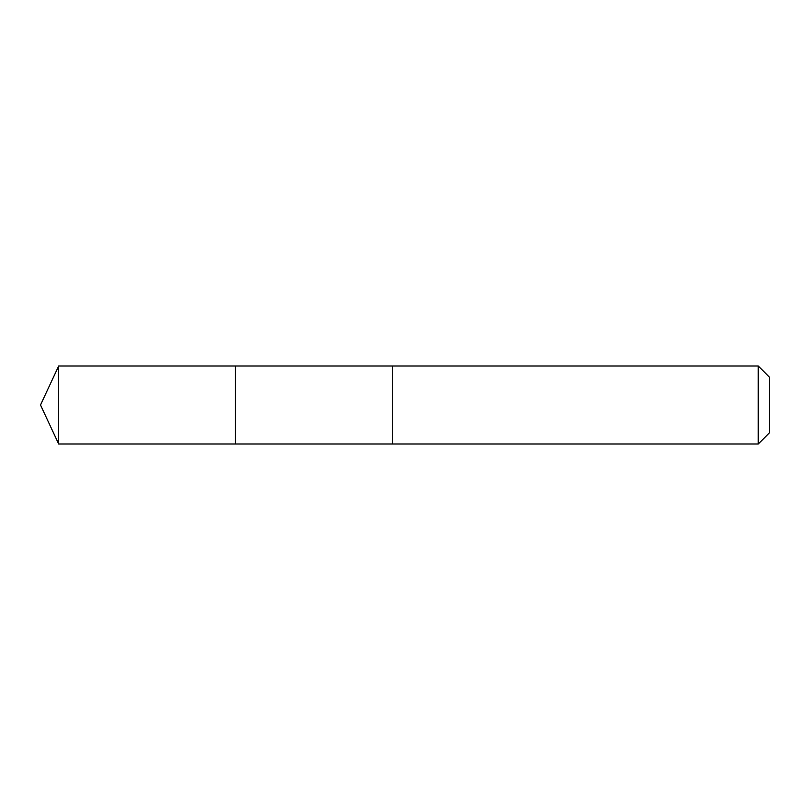 <?xml version="1.0" encoding="UTF-8"?>
<svg xmlns="http://www.w3.org/2000/svg" width="810" height="810" viewBox="0 0 810 810"><rect width="100%" height="100%" fill="white"/><g stroke="black" fill="none" stroke-linecap="round" stroke-linejoin="round"><path stroke-width="1.21" d="M235.447 379.485L235.447 366.019L58.684 366.009L58.684 443.991L235.447 443.981L235.447 366.019L392.718 366.019L392.718 443.981L235.447 443.981L235.447 379.485M392.718 366.009L392.718 443.991L758.241 443.991L758.241 366.009L392.718 366.009M758.241 366.009L769.5 377.268L769.5 432.732L758.241 443.991M235.447 443.981L58.684 443.991L40.5 405L58.684 443.991M40.5 405L58.684 366.009"/></g></svg>
